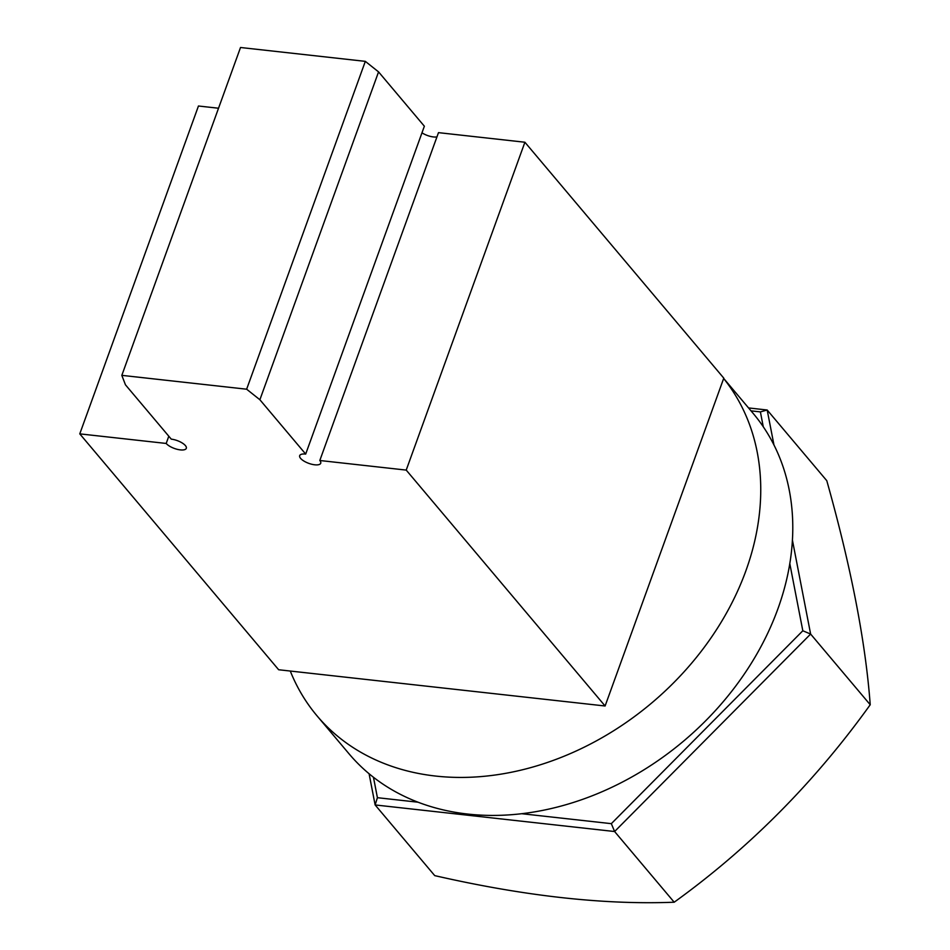 <?xml version="1.0" encoding="UTF-8"?>
<svg xmlns="http://www.w3.org/2000/svg" width="950" height="950" viewBox="0 0 950 950"><rect width="100%" height="100%" fill="white"/><g stroke="black" fill="none" stroke-linecap="round" stroke-linejoin="round"><path stroke-width="1.43" d="M789.783 563.504L802.821 630.764L611.337 823.662L614.602 831.523L810.623 634.054L792.395 540.016M802.821 630.764L810.623 634.054L870.224 704.746C865.545 641.678 851.057 566.996 826.785 480.688L767.184 410.008L748.553 407.93M611.337 823.662L521.847 813.722M417.905 802.192L377.411 797.691L375.131 804.947L614.602 831.523L674.191 902.215C749.336 848.006 814.672 782.182 870.224 704.746M369.087 773.763L375.131 804.947L434.732 875.627C524.352 896.111 604.164 904.97 674.191 902.215M377.411 797.691L373.457 777.278M751.011 410.851L760.392 411.896L767.184 410.008L773.977 445.039M760.392 411.896L763.278 426.776M246.644 389.203L259.884 399.748L378.563 71.891L365.322 61.358L246.644 389.203L121.826 375.357L240.516 47.5L365.322 61.358M378.563 71.891L424.365 126.219L305.686 454.076L259.884 399.748M421.978 132.81A11.186 4.168 -160.1 0 0 436.941 136.907M319.806 460.501L438.484 132.644L524.899 142.239L723.781 378.136L605.102 705.992L406.22 470.096L319.806 460.501A11.186 4.168 19.9 0 1 320.72 463.244A11.186 4.168 19.9 0 1 308.786 463.363A11.186 4.168 19.9 0 1 299.689 455.632A11.186 4.168 19.9 0 1 305.686 454.076M121.826 375.357L125.459 384.821L171.273 439.149A11.186 4.168 19.9 0 1 182.067 442.89A11.186 4.168 19.9 0 1 186.307 448.329A11.186 4.168 19.9 0 1 177.401 449.362A11.186 4.168 19.9 0 1 166.191 443.448L79.776 433.865L198.455 106.008L218.524 108.229M166.191 443.448L168.803 436.228M79.776 433.865L278.659 669.75L605.102 705.992M524.899 142.239L406.22 470.096M290.284 671.044A264.195 205.817 -40.1 0 0 317.074 715.896A264.195 205.817 -40.1 0 0 649.705 704.651A264.195 205.817 -40.1 0 0 723.651 378.48M317.074 715.896L349.113 753.896A264.195 205.817 -40.1 0 0 683.762 740.953A264.195 205.817 -40.1 0 0 753.077 413.298L723.674 378.421"/></g></svg>
